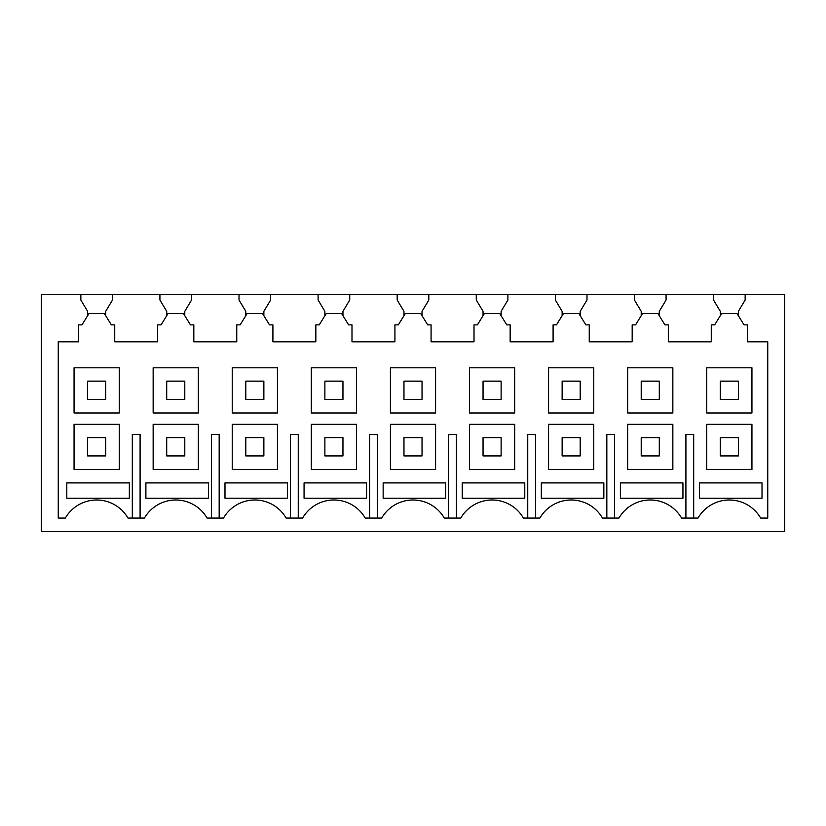 <?xml version="1.0" encoding="UTF-8"?>
<svg xmlns="http://www.w3.org/2000/svg" width="826" height="826" viewBox="0 0 826 826"><rect width="100%" height="100%" fill="white"/><g stroke="black" fill="none" stroke-linecap="round" stroke-linejoin="round"><path stroke-width="1.24" d="M105.697 315.708L105.697 311.319L112.481 300.024L112.481 294.376L41.3 294.376L41.3 531.624L784.7 531.624L784.7 294.376L713.519 294.376L713.519 300.024L720.303 311.319L720.303 315.708L714.655 324.876L711.269 324.876L711.269 341.819L668.327 341.819L668.327 324.876L664.94 324.876L657.981 313.581L642.525 313.581L635.566 324.876L632.179 324.876L632.179 341.819L589.248 341.819L589.248 324.876L585.861 324.876L578.902 313.581L563.446 313.581L556.487 324.876L553.09 324.876L553.09 341.819L510.158 341.819L510.158 324.876L506.772 324.876L499.813 313.581L484.356 313.581L477.397 324.876L474.01 324.876L474.01 341.819L431.079 341.819L431.079 324.876L427.682 324.876L420.723 313.581L405.277 313.581L398.318 324.876L394.921 324.876L394.921 341.819L351.99 341.819L351.99 324.876L348.603 324.876L341.644 313.581L326.187 313.581L319.228 324.876L315.842 324.876L315.842 341.819L272.91 341.819L272.91 324.876L269.513 324.876L262.554 313.581L247.098 313.581L240.139 324.876L236.752 324.876L236.752 341.819L193.821 341.819L193.821 324.876L190.434 324.876L183.475 313.581L168.019 313.581L161.06 324.876L157.673 324.876L157.673 341.819L114.731 341.819L114.731 324.876L111.345 324.876L104.386 313.581L88.929 313.581L81.97 324.876L78.584 324.876L78.584 341.819L58.243 341.819L58.243 518.067L65.347 518.067A36.158 36.158 0 0 1 127.968 518.067L144.436 518.067A36.158 36.158 0 0 1 207.058 518.067L223.516 518.067A36.158 36.158 0 0 1 286.137 518.067L302.605 518.067A36.158 36.158 0 0 1 365.226 518.067L381.695 518.067A36.158 36.158 0 0 1 444.305 518.067L460.774 518.067A36.158 36.158 0 0 1 523.395 518.067L539.863 518.067A36.158 36.158 0 0 1 602.484 518.067L618.942 518.067A36.158 36.158 0 0 1 681.564 518.067L698.032 518.067A36.158 36.158 0 0 1 760.653 518.067L767.757 518.067L767.757 341.819L747.416 341.819L747.416 324.876L744.03 324.876L737.071 313.581L721.614 313.581L720.303 315.708M112.481 294.376L159.924 294.376L159.924 300.024L166.707 311.319L166.707 315.708M184.787 315.708L184.787 311.319L191.56 300.024L191.56 294.376L159.924 294.376M191.56 294.376L239.013 294.376L239.013 300.024L245.787 311.319L245.787 315.708M263.866 315.708L263.866 311.319L270.649 300.024L270.649 294.376L239.013 294.376M270.649 294.376L318.103 294.376L318.103 300.024L324.876 311.319L324.876 315.708M342.955 315.708L342.955 311.319L349.728 300.024L349.728 294.376L318.103 294.376M349.728 294.376L397.182 294.376L397.182 300.024L403.966 311.319L403.966 315.708M422.034 315.708L422.034 311.319L428.818 300.024L428.818 294.376L397.182 294.376M428.818 294.376L476.272 294.376L476.272 300.024L483.045 311.319L483.045 315.708M501.124 315.708L501.124 311.319L507.897 300.024L507.897 294.376L476.272 294.376M507.897 294.376L555.351 294.376L555.351 300.024L562.134 311.319L562.134 315.708M580.213 315.708L580.213 311.319L586.987 300.024L586.987 294.376L555.351 294.376M586.987 294.376L634.44 294.376L634.44 300.024L641.213 311.319L641.213 315.708M659.293 315.708L659.293 311.319L666.076 300.024L666.076 294.376L634.44 294.376M666.076 294.376L713.519 294.376M119.254 424.296L74.061 424.296L74.061 469.488L119.254 469.488L119.254 424.296M80.845 294.376L80.845 300.024L87.618 311.319L87.618 315.708M738.382 315.708L738.382 311.319L745.155 300.024L745.155 294.376M751.939 367.807L706.746 367.807L706.746 413L751.939 413L751.939 367.807M672.849 367.807L627.657 367.807L627.657 413L672.849 413L672.849 367.807M593.77 367.807L548.578 367.807L548.578 413L593.77 413L593.77 367.807M514.681 367.807L469.488 367.807L469.488 413L514.681 413L514.681 367.807M435.591 367.807L390.409 367.807L390.409 413L435.591 413L435.591 367.807M356.512 367.807L311.319 367.807L311.319 413L356.512 413L356.512 367.807M277.422 367.807L232.23 367.807L232.23 413L277.422 413L277.422 367.807M198.343 367.807L153.151 367.807L153.151 413L198.343 413L198.343 367.807M119.254 367.807L74.061 367.807L74.061 413L119.254 413L119.254 367.807M751.939 424.296L706.746 424.296L706.746 469.488L751.939 469.488L751.939 424.296M672.849 424.296L627.657 424.296L627.657 469.488L672.849 469.488L672.849 424.296M593.77 424.296L548.578 424.296L548.578 469.488L593.77 469.488L593.77 424.296M514.681 424.296L469.488 424.296L469.488 469.488L514.681 469.488L514.681 424.296M435.591 424.296L390.409 424.296L390.409 469.488L435.591 469.488L435.591 424.296M356.512 424.296L311.319 424.296L311.319 469.488L356.512 469.488L356.512 424.296M277.422 424.296L232.23 424.296L232.23 469.488L277.422 469.488L277.422 424.296M198.343 424.296L153.151 424.296L153.151 469.488L198.343 469.488L198.343 424.296M132.315 518.067L132.315 434.466L140.09 434.466L140.09 518.067M211.404 518.067L211.404 434.466L219.169 434.466L219.169 518.067M290.484 518.067L290.484 434.466L298.258 434.466L298.258 518.067M369.573 518.067L369.573 434.466L377.348 434.466L377.348 518.067M448.652 518.067L448.652 434.466L456.427 434.466L456.427 518.067M527.742 518.067L527.742 434.466L535.516 434.466L535.516 518.067M606.831 518.067L606.831 434.466L614.596 434.466L614.596 518.067M685.91 518.067L685.91 434.466L693.685 434.466L693.685 518.067M366.589 498.212L304.061 498.212L304.061 482.911L366.589 482.911L366.589 498.212M682.937 498.212L682.937 482.911L620.398 482.911L620.398 498.212L682.937 498.212M287.51 498.212L287.51 482.911L224.982 482.911L224.982 498.212L287.51 498.212M541.319 482.911L603.847 482.911L603.847 498.212L541.319 498.212L541.319 482.911M208.42 498.212L145.892 498.212L145.892 482.911L208.42 482.911L208.42 498.212M383.15 498.212L383.15 482.911L445.679 482.911L445.679 498.212L383.15 498.212M462.23 482.911L524.768 482.911L524.768 498.212L462.23 498.212L462.23 482.911M762.016 498.212L762.016 482.911L699.488 482.911L699.488 498.212L762.016 498.212M66.803 482.911L129.341 482.911L129.341 498.212L66.803 498.212L66.803 482.911M87.618 437.625L87.618 455.931L105.697 455.931L105.697 437.625L87.618 437.625M87.618 399.443L105.697 399.443L105.697 381.137L87.618 381.137L87.618 399.443M166.707 437.625L166.707 455.931L184.787 455.931L184.787 437.625L166.707 437.625M166.707 399.443L184.787 399.443L184.787 381.137L166.707 381.137L166.707 399.443M245.797 437.625L245.797 455.931L263.866 455.931L263.866 437.625L245.797 437.625M245.797 399.443L263.866 399.443L263.866 381.137L245.797 381.137L245.797 399.443M324.876 437.625L324.876 455.931L342.955 455.931L342.955 437.625L324.876 437.625M324.876 399.443L342.955 399.443L342.955 381.137L324.876 381.137L324.876 399.443M403.966 437.625L403.966 455.931L422.034 455.931L422.034 437.625L403.966 437.625M403.966 399.443L422.034 399.443L422.034 381.137L403.966 381.137L403.966 399.443M483.045 437.625L483.045 455.931L501.124 455.931L501.124 437.625L483.045 437.625M483.045 399.443L501.124 399.443L501.124 381.137L483.045 381.137L483.045 399.443M562.134 437.625L562.134 455.931L580.203 455.931L580.203 437.625L562.134 437.625M562.134 399.443L580.203 399.443L580.203 381.137L562.134 381.137L562.134 399.443M641.213 437.625L641.213 455.931L659.293 455.931L659.293 437.625L641.213 437.625M641.213 399.443L659.293 399.443L659.293 381.137L641.213 381.137L641.213 399.443M720.303 437.625L720.303 455.931L738.382 455.931L738.382 437.625L720.303 437.625M720.303 399.443L738.382 399.443L738.382 381.137L720.303 381.137L720.303 399.443"/></g></svg>
